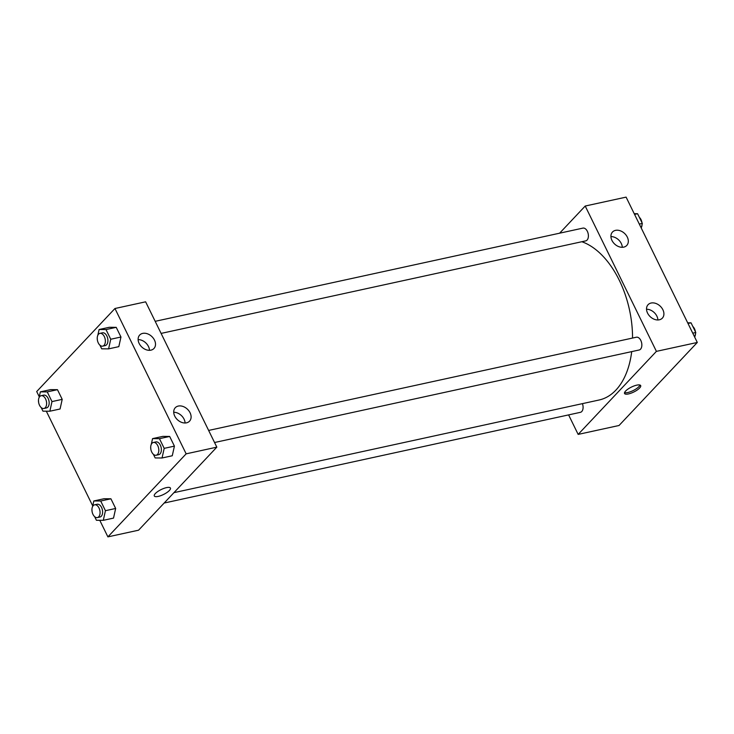 <?xml version="1.0" encoding="UTF-8"?>
<svg xmlns="http://www.w3.org/2000/svg" width="734" height="734" viewBox="0 0 734 734"><rect width="100%" height="100%" fill="white"/><g stroke="black" fill="none" stroke-linecap="round" stroke-linejoin="round"><path stroke-width="1.1" d="M559.62 233.192L585.209 206.034L626.102 197.125L697.3 342.457L619.046 425.491L578.153 434.4L568.602 414.903M636.754 385.148A8.982 2.734 -26.1 0 1 640.681 385.589A8.982 2.734 -26.1 0 1 633.818 391.993A8.982 2.734 -26.1 0 1 624.542 393.497A8.982 2.734 -26.1 0 1 628.056 389.029A8.982 2.734 -26.1 0 1 636.754 385.148M585.209 206.034L656.407 351.366L697.3 342.457M656.407 351.366L578.153 434.4M624.542 392.626A8.982 2.734 153.9 0 0 633.121 390.589A8.982 2.734 153.9 0 0 639.993 385.056M611.954 240.422A9.799 7.257 -136.7 0 1 612.495 232.027A9.799 7.257 -136.7 0 1 624.606 233.467A9.799 7.257 -136.7 0 1 626.753 245.468A9.799 7.257 -136.7 0 1 611.954 240.422M647.553 313.088A9.799 7.257 -136.7 0 1 648.085 304.693A9.799 7.257 -136.7 0 1 660.196 306.133A9.799 7.257 -136.7 0 1 662.352 318.134A9.799 7.257 -136.7 0 1 647.553 313.088M622.294 247.294A9.799 7.257 43.3 0 0 610.936 236.587M657.893 319.96A9.799 7.257 43.3 0 0 646.526 309.253M164.159 503.038L580.42 412.324A6.533 3.918 -102.3 0 0 582.42 403.645M161.095 333.41L585.723 240.88A6.533 3.918 -102.3 0 0 587.072 240.082A6.533 3.918 -102.3 0 0 587.815 232.439A6.533 3.918 -102.3 0 0 582.943 228.109L155.177 321.327M214.548 442.519L639.176 349.99A6.533 3.918 -102.3 0 0 640.525 349.191A6.533 3.918 -102.3 0 0 641.268 341.549A6.533 3.918 -102.3 0 0 636.396 337.218L208.63 430.436M173.949 492.652L599.072 400.012A81.667 48.921 -102.3 0 0 615.909 390.093A81.667 48.921 -102.3 0 0 631.708 351.614M632.543 338.053A81.667 48.921 -102.3 0 0 581.833 241.725M216.824 447.153L145.626 301.821L114.954 308.509L186.152 453.841L216.824 447.153L138.57 530.196L107.898 536.875L99.778 520.305M142.708 333.392A9.799 7.257 -136.7 0 1 153.314 338.2A9.799 7.257 -136.7 0 1 153.947 348.494A9.799 7.257 -136.7 0 1 139.148 343.448A9.799 7.257 -136.7 0 1 139.68 335.053A9.799 7.257 -136.7 0 1 142.708 333.392M186.519 422.83A9.799 7.257 -136.7 0 1 174.747 416.114A9.799 7.257 -136.7 0 1 175.279 407.719A9.799 7.257 -136.7 0 1 187.39 409.159A9.799 7.257 -136.7 0 1 189.546 421.16A9.799 7.257 -136.7 0 1 186.519 422.83M110.917 498.79L104.035 498.735L110.917 498.79L115.66 508.469L110.917 498.79L100.696 501.01L105.439 510.699L103.292 520.323L96.411 520.278L94.64 516.653M113.522 518.103L115.66 508.469L113.522 518.103L103.292 520.323M57.472 389.681L50.582 389.626L57.472 389.681L62.206 399.36L57.472 389.681L47.242 391.901L51.986 401.59L49.848 411.214L42.957 411.168L41.187 407.544M60.069 408.994L62.206 399.36L60.069 408.994L49.848 411.214M116.22 327.336L109.338 327.281L116.22 327.336L120.963 337.016L116.22 327.336L105.999 329.566L110.742 339.246L108.595 348.87L101.714 348.824L99.934 345.2M118.816 346.65L120.963 337.016L118.816 346.65L108.595 348.87M186.152 453.841L107.898 536.875M39.26 396.773L36.7 391.543L114.954 308.509M92.713 505.891L46.325 411.196M172.27 455.759L174.417 446.125L169.673 436.446L162.783 436.391L169.673 436.446L174.417 446.125L172.27 455.759L162.049 457.988L155.168 457.933L153.388 454.309M149.488 350.329A9.799 7.257 43.3 0 0 138.12 339.613M185.087 422.986A9.799 7.257 43.3 0 0 173.719 412.279M155.333 493.551A8.982 2.734 -26.1 0 1 163.921 488.385A8.982 2.734 -26.1 0 1 170.426 488.064A8.982 2.734 -26.1 0 1 163.563 494.468A8.982 2.734 -26.1 0 1 154.296 495.964A8.982 2.734 -26.1 0 1 155.333 493.551M154.296 495.964A8.982 2.734 153.9 0 0 163.563 494.468A8.982 2.734 153.9 0 0 170.426 488.064M92.53 506.726L93.814 500.964L100.696 501.01M92.053 511.378L91.943 509.378M97.393 517.589L99.943 517.03A6.533 3.918 -102.3 0 0 101.292 516.231A6.533 3.918 -102.3 0 0 102.035 508.598A6.533 3.918 -102.3 0 0 97.163 504.258L94.603 504.818A6.533 3.918 -102.3 0 0 92.172 512.038A6.533 3.918 -102.3 0 0 97.393 517.589A6.533 3.918 -102.3 0 0 98.732 516.791A6.533 3.918 -102.3 0 0 99.485 509.148A6.533 3.918 -102.3 0 0 94.603 504.818M93.814 500.964L104.035 498.735M105.439 510.699L115.66 508.469M39.076 397.617L40.361 391.855L47.242 391.901M38.599 402.269L38.489 400.269M43.939 408.48L46.49 407.921A6.533 3.918 -102.3 0 0 47.838 407.122A6.533 3.918 -102.3 0 0 48.582 399.479A6.533 3.918 -102.3 0 0 43.71 395.149L41.159 395.709A6.533 3.918 -102.3 0 0 38.718 402.929A6.533 3.918 -102.3 0 0 43.939 408.48A6.533 3.918 -102.3 0 0 45.288 407.682A6.533 3.918 -102.3 0 0 46.031 400.039A6.533 3.918 -102.3 0 0 41.159 395.709M40.361 391.855L50.582 389.626M51.986 401.59L62.206 399.36M151.277 444.382L152.562 438.62L159.452 438.675L164.196 448.355L162.049 457.988M150.809 449.034L150.69 447.034M156.14 455.245L158.7 454.685A6.533 3.918 -102.3 0 0 160.049 453.896A6.533 3.918 -102.3 0 0 160.792 446.254A6.533 3.918 -102.3 0 0 155.92 441.923L153.36 442.474A6.533 3.918 -102.3 0 0 150.929 449.694A6.533 3.918 -102.3 0 0 156.14 455.245A6.533 3.918 -102.3 0 0 157.489 454.447A6.533 3.918 -102.3 0 0 158.232 446.804A6.533 3.918 -102.3 0 0 153.36 442.474M152.562 438.62L162.783 436.391M159.452 438.675L169.673 436.446M164.196 448.355L174.417 446.125M97.833 335.273L99.108 329.511L105.999 329.566M97.356 339.925L97.237 337.924M102.687 346.136L105.246 345.576A6.533 3.918 -102.3 0 0 106.595 344.778A6.533 3.918 -102.3 0 0 107.338 337.145A6.533 3.918 -102.3 0 0 102.466 332.814L99.907 333.364A6.533 3.918 -102.3 0 0 97.475 340.585A6.533 3.918 -102.3 0 0 102.687 346.136A6.533 3.918 -102.3 0 0 104.035 345.338A6.533 3.918 -102.3 0 0 104.778 337.695A6.533 3.918 -102.3 0 0 99.907 333.364M99.108 329.511L109.338 327.281M110.742 339.246L120.963 337.016M687.675 322.804L691.043 322.832L695.786 332.511L694.74 337.227M688.015 323.492L691.043 322.832M692.758 333.172L695.786 332.511M694.924 336.383A6.533 3.918 -102.3 0 0 695.511 333.731M695.401 331.731A6.533 3.918 -102.3 0 0 692.813 326.456M634.222 213.695L637.589 213.722L642.333 223.402L641.287 228.109M634.561 214.383L637.589 213.722M639.305 224.063L642.333 223.402M641.47 227.274A6.533 3.918 -102.3 0 0 642.057 224.622M641.947 222.622A6.533 3.918 -102.3 0 0 639.36 217.347"/></g></svg>

